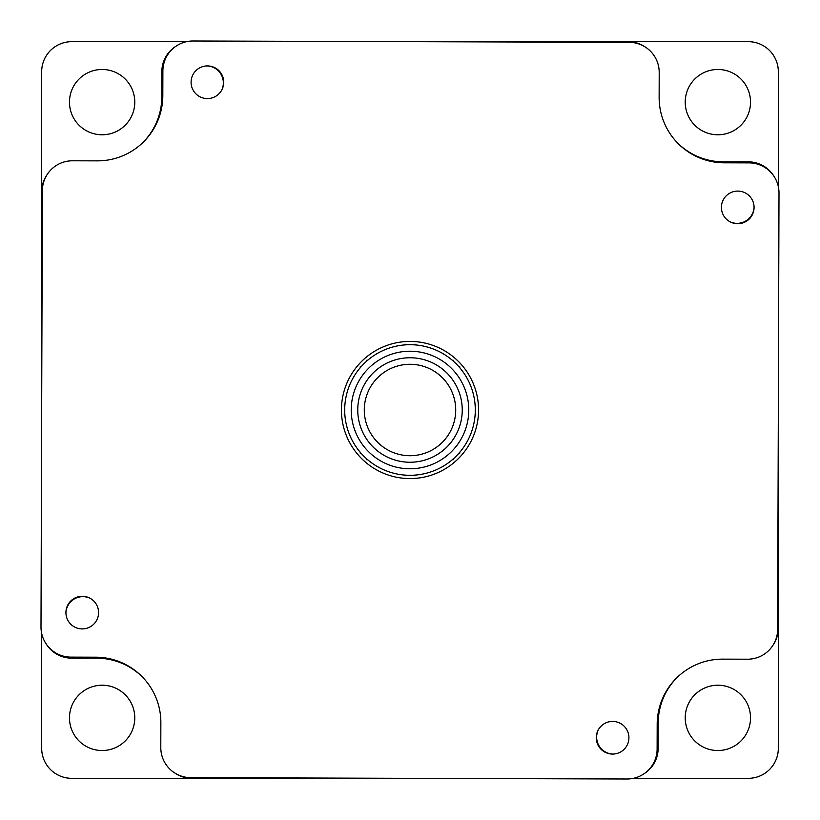 <?xml version="1.0" encoding="UTF-8"?>
<svg xmlns="http://www.w3.org/2000/svg" width="820" height="820" viewBox="0 0 820 820"><rect width="100%" height="100%" fill="white"/><g stroke="black" fill="none" stroke-linecap="round" stroke-linejoin="round"><path stroke-width="1.23" d="M176.167 46.115A30.043 30.043 0 0 0 161.837 71.709L161.837 96.534A65.303 65.303 0 0 1 143.121 142.29M644.961 46.832A30.043 30.043 0 0 0 628.12 41.676L410.574 41.676M677.709 143.121A65.303 65.303 0 0 0 723.466 161.837L748.291 161.837A30.043 30.043 0 0 1 773.885 176.167M773.168 644.961A30.043 30.043 0 0 0 778.323 628.12L778.323 410.574M676.879 677.709A65.303 65.303 0 0 0 658.163 723.466L658.163 748.291A30.043 30.043 0 0 1 643.833 773.885M175.039 773.168A30.043 30.043 0 0 0 191.88 778.323L409.426 778.323M142.29 676.879A65.303 65.303 0 0 0 96.534 658.163L71.709 658.163A30.043 30.043 0 0 1 46.115 643.833M46.832 175.039A30.043 30.043 0 0 0 41.676 191.88L41.676 409.426M41.676 191.88L41.676 71.709A30.043 30.043 0 0 1 71.709 41.676L186.601 41.676M191.88 778.323L71.709 778.323A30.043 30.043 0 0 1 41.676 748.291L41.676 633.399M778.323 628.12L778.323 748.291A30.043 30.043 0 0 1 748.291 778.323L633.399 778.323M134.777 717.869A32.656 32.656 0 0 1 102.131 750.525A32.656 32.656 0 0 1 69.474 717.869A32.656 32.656 0 0 1 102.131 685.223A32.656 32.656 0 0 1 134.777 717.869M628.12 41.676L748.291 41.676A30.043 30.043 0 0 1 778.323 71.709L778.323 186.601M717.869 685.223A32.656 32.656 0 0 1 750.525 717.869A32.656 32.656 0 0 1 717.869 750.525A32.656 32.656 0 0 1 685.223 717.869A32.656 32.656 0 0 1 717.869 685.223M344.697 410A65.303 65.303 0 0 1 410 344.697A65.303 65.303 0 0 1 475.303 410A65.303 65.303 0 0 1 410 475.303A65.303 65.303 0 0 1 344.697 410M344.892 404.906A0.584 0.584 0 0 0 344.267 405.459A0.584 0.584 0 0 0 344.81 406.084M344.81 413.915A0.584 0.584 0 0 0 344.267 414.541A0.584 0.584 0 0 0 344.892 415.094M468.773 410A58.773 58.773 0 0 1 410 468.773A58.773 58.773 0 0 1 351.226 410A58.773 58.773 0 0 1 410 351.226A58.773 58.773 0 0 1 468.773 410M357.756 410A52.244 52.244 0 0 1 410 357.756A52.244 52.244 0 0 1 462.244 410A52.244 52.244 0 0 1 410 462.244A52.244 52.244 0 0 1 357.756 410M364.285 410A45.715 45.715 0 0 1 410 364.285A45.715 45.715 0 0 1 455.715 410A45.715 45.715 0 0 1 410 455.715A45.715 45.715 0 0 1 364.285 410M475.19 406.084A0.584 0.584 0 0 0 475.733 405.459A0.584 0.584 0 0 0 475.108 404.906M475.108 415.094A0.584 0.584 0 0 0 475.733 414.541A0.584 0.584 0 0 0 475.19 413.915M360.359 452.435A0.584 0.584 0 0 0 360.298 453.265A0.584 0.584 0 0 0 361.138 453.327M366.673 458.862A0.584 0.584 0 0 0 366.735 459.702A0.584 0.584 0 0 0 367.565 459.641M404.906 475.108A0.584 0.584 0 0 0 405.459 475.733A0.584 0.584 0 0 0 406.084 475.19M413.915 475.19A0.584 0.584 0 0 0 414.541 475.733A0.584 0.584 0 0 0 415.094 475.108M452.435 459.641A0.584 0.584 0 0 0 453.265 459.702A0.584 0.584 0 0 0 453.327 458.862M458.862 453.327A0.584 0.584 0 0 0 459.702 453.265A0.584 0.584 0 0 0 459.641 452.435M459.641 367.565A0.584 0.584 0 0 0 459.702 366.735A0.584 0.584 0 0 0 458.862 366.673M453.327 361.138A0.584 0.584 0 0 0 453.265 360.298A0.584 0.584 0 0 0 452.435 360.359M415.094 344.892A0.584 0.584 0 0 0 414.541 344.267A0.584 0.584 0 0 0 413.915 344.81M406.084 344.81A0.584 0.584 0 0 0 405.459 344.267A0.584 0.584 0 0 0 404.906 344.892M367.565 360.359A0.584 0.584 0 0 0 366.735 360.298A0.584 0.584 0 0 0 366.673 361.138M361.138 366.673A0.584 0.584 0 0 0 360.298 366.735A0.584 0.584 0 0 0 360.359 367.565M685.223 102.131A32.656 32.656 0 0 1 717.869 69.474A32.656 32.656 0 0 1 750.525 102.131A32.656 32.656 0 0 1 717.869 134.777A32.656 32.656 0 0 1 685.223 102.131M102.131 134.777A32.656 32.656 0 0 1 69.474 102.131A32.656 32.656 0 0 1 102.131 69.474A32.656 32.656 0 0 1 134.777 102.131A32.656 32.656 0 0 1 102.131 134.777M779 193.018L777.647 629.258A30.043 30.043 0 0 1 747.512 659.208L722.697 659.136A65.303 65.303 0 0 0 657.189 724.234L657.117 749.049A30.043 30.043 0 0 1 626.982 779L190.742 777.647A30.043 30.043 0 0 1 160.792 747.512L160.863 722.697A65.303 65.303 0 0 0 95.766 657.189L70.95 657.117A30.043 30.043 0 0 1 41 626.982L42.353 190.742A30.043 30.043 0 0 1 72.488 160.792L97.303 160.863A65.303 65.303 0 0 0 162.811 95.766L162.883 70.95A30.043 30.043 0 0 1 193.018 41L629.258 42.353A30.043 30.043 0 0 1 659.208 72.488L659.136 97.303A65.303 65.303 0 0 0 724.234 162.811L749.049 162.883A30.043 30.043 0 0 1 779 193.018M409.785 478.572A68.573 68.573 0 0 1 341.428 409.785A68.573 68.573 0 0 1 410.215 341.428A68.573 68.573 0 0 1 478.572 410.215A68.573 68.573 0 0 1 409.785 478.572M191.08 82.205A16.328 16.328 0 0 0 207.347 98.584A16.328 16.328 0 0 0 223.727 82.307A16.328 16.328 0 0 0 207.45 65.928A16.328 16.328 0 0 0 191.08 82.205M737.795 191.08A16.328 16.328 0 0 0 721.415 207.347A16.328 16.328 0 0 0 737.692 223.727A16.328 16.328 0 0 0 754.072 207.45A16.328 16.328 0 0 0 737.795 191.08M628.919 737.795A16.328 16.328 0 0 0 612.653 721.415A16.328 16.328 0 0 0 596.273 737.692A16.328 16.328 0 0 0 612.55 754.072A16.328 16.328 0 0 0 628.919 737.795M82.205 628.919A16.328 16.328 0 0 0 98.584 612.653A16.328 16.328 0 0 0 82.307 596.273A16.328 16.328 0 0 0 65.928 612.55A16.328 16.328 0 0 0 82.205 628.919M208.823 65.989L207.306 65.928A16.984 16.984 0 0 1 221.984 89.595L222.527 88.416M222.681 88.017L223.727 82.307L221.359 73.779M221.287 73.667L220.426 72.416M220.365 72.334L218.468 70.254M218.13 69.946L217.392 69.341M217.218 69.208L213.251 67.014M211.806 66.533L210.33 66.194M754.01 208.823L754.072 207.306A16.984 16.984 0 0 1 730.405 221.984L731.583 222.527M731.983 222.681L737.692 223.727L746.22 221.359M746.333 221.287L747.584 220.426M747.666 220.365L749.746 218.468M750.054 218.13L750.659 217.392M750.792 217.218L752.985 213.251M753.467 211.806L753.805 210.33M611.177 754.01L612.694 754.072A16.984 16.984 0 0 1 598.016 730.405L597.472 731.583M597.319 731.983L596.273 737.692L598.641 746.22M598.713 746.333L599.574 747.584M599.635 747.666L601.531 749.746M601.87 750.054L602.608 750.659M602.782 750.792L606.749 752.985M608.194 753.467L609.67 753.805M65.989 611.177L65.928 612.694A16.984 16.984 0 0 1 89.595 598.016L88.416 597.472M88.017 597.319L82.307 596.273L73.779 598.641M73.667 598.713L72.416 599.574M72.334 599.635L70.254 601.531M69.946 601.87L69.341 602.608M69.208 602.782L67.014 606.749M66.533 608.194L66.194 609.67"/></g></svg>
